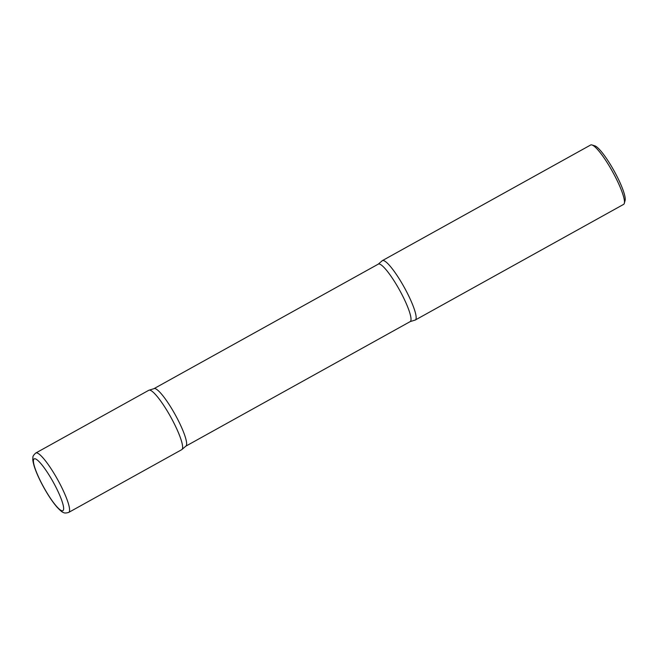 <?xml version="1.0" encoding="UTF-8"?>
<svg xmlns="http://www.w3.org/2000/svg" width="658" height="658" viewBox="0 0 658 658"><rect width="100%" height="100%" fill="white"/><g stroke="black" fill="none" stroke-linecap="round" stroke-linejoin="round"><path stroke-width="0.99" d="M170.126 415.922A33.953 6.185 61 0 1 181.773 449.644L68.745 512.393A33.953 6.185 61 0 0 57.098 478.662A33.953 6.185 61 0 0 35.787 453.017L148.815 390.268A33.953 6.185 61 0 1 170.126 415.922M403.658 286.288A33.953 6.185 61 0 1 415.305 320.01L623.611 204.375A33.953 6.185 61 0 0 624.335 203.306A33.953 6.185 61 0 0 611.965 170.644A33.953 6.185 61 0 0 591.945 144.957A33.953 6.185 61 0 0 590.654 144.999L382.347 260.634A33.953 6.185 61 0 1 403.658 286.288M591.945 144.957L594.783 145.821A31.781 5.79 61 0 1 613.527 169.871A31.781 5.79 61 0 1 625.1 200.435L624.335 203.306M381.837 261.168A33.953 6.185 61 0 1 382.347 260.634M378.301 264.121A32.867 5.988 -119 0 1 399.209 289.454A32.867 5.988 -119 0 1 410.378 321.482A32.867 5.988 -119 0 1 410.205 321.598L414.828 320.158A33.953 6.185 -119 0 0 415.486 319.887A33.953 6.185 -119 0 0 403.658 286.288A33.953 6.185 -119 0 0 382.166 260.757A33.953 6.185 -119 0 0 381.969 260.963L378.301 264.121L153.923 388.681L149.292 390.128A33.953 6.185 -119 0 0 148.634 390.391M181.953 449.521A33.953 6.185 -119 0 0 182.151 449.315A33.953 6.185 -119 0 0 170.71 416.958A33.953 6.185 -119 0 0 149.292 390.128M52.747 481.253A29.61 5.396 61 0 1 63.061 510.559A29.61 5.396 61 0 1 44.316 488.294A29.61 5.396 61 0 1 34.002 458.996A29.61 5.396 61 0 1 52.747 481.253M182.151 449.315L185.827 446.157A32.867 5.988 -119 0 0 186 446.034A32.867 5.988 -119 0 0 174.831 414.005A32.867 5.988 -119 0 0 153.923 388.681M35.787 453.017C33.714 454.851 32.752 456.331 32.9 457.458C32.851 459.728 32.324 459.177 34.051 465.749C36.075 472.271 39.48 479.805 44.267 488.359C48.733 496.231 53.01 502.531 57.123 507.244C60.454 510.748 62.551 512.492 63.415 512.475C64.32 513.207 66.096 513.182 68.745 512.393M410.205 321.598L185.827 446.157"/></g></svg>
